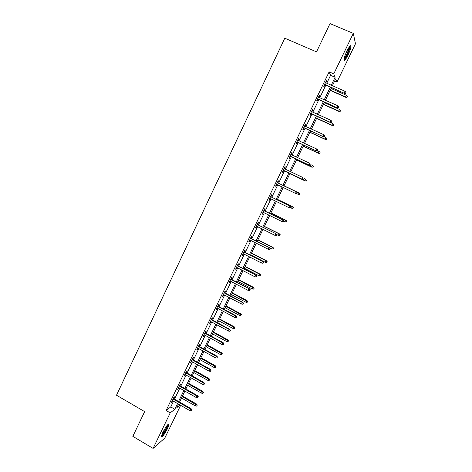<?xml version="1.0" encoding="UTF-8"?>
<svg xmlns="http://www.w3.org/2000/svg" width="472" height="472" viewBox="0 0 472 472"><rect width="100%" height="100%" fill="white"/><g stroke="black" fill="none" stroke-linecap="round" stroke-linejoin="round"><path stroke-width="0.71" d="M162.74 432.594C166.114 426.263 168.215 423.49 169.047 424.281L167.548 428.511C164.221 434.783 162.12 437.55 161.247 436.806L162.74 432.594M346.908 51.094C349.298 46.398 350.661 44.769 350.985 46.197C350.861 48.138 349.858 51.118 347.982 55.136C345.604 59.802 344.247 61.425 343.911 60.009C344.023 58.109 345.02 55.136 346.908 51.094M180.64 405.33L164.787 438.104L153.099 448.4L132.833 436.364L144.65 411.625L116.519 395.229L284.793 38.191L316.505 51.873L330.017 23.6L353.292 33.382L355.481 43.772L336.937 82.11L335.692 78.871L332.388 85.709M334.618 81.095L336.937 82.11M326.76 83.231L330.565 75.337L329.143 71.85L166.109 410.487L170.746 406.935L173.495 401.235M174.492 399.17L179.785 388.185M180.77 386.143L186.104 375.069M187.077 373.057L192.452 361.9M193.414 359.912L198.83 348.666M199.78 346.702L205.237 335.368M206.175 333.433L211.68 322.01M212.601 320.104L218.147 308.588M219.055 306.706L224.648 295.106M225.539 293.248L231.174 281.56M232.059 279.731L237.735 267.943M238.602 266.143L244.331 254.266M245.186 252.49L250.951 240.525M251.794 238.779L257.606 226.713M258.438 224.996L264.296 212.843M265.111 211.149L271.017 198.901M271.813 197.237L277.766 184.888M278.551 183.26L284.539 170.834M285.336 169.183L291.336 156.728M292.156 155.034L298.168 142.556M299.012 140.815L305.036 128.313M305.897 126.52L311.933 114M312.818 112.165L318.865 99.616M319.774 97.733L325.827 85.161M325.881 82.842L326.671 81.202L326.417 80.647L323.727 86.24L323.987 86.771L324.948 84.777M318.895 97.344L319.703 95.663L319.432 95.161L316.747 100.725L317.031 101.203L317.986 99.226M311.945 111.77L312.771 110.053L312.476 109.604L309.809 115.138L310.11 115.569L311.06 113.605M305.024 126.124L305.874 124.372L305.549 123.977L302.894 129.487L303.225 129.859L304.163 127.912M298.145 140.414L299.006 138.62L298.658 138.278L296.021 143.759L296.375 144.084L297.301 142.155M291.295 154.627L292.174 152.804L291.802 152.509L289.177 157.967L289.554 158.238L290.475 156.326M284.474 168.775L285.371 166.917L284.982 166.675L282.368 172.103L282.769 172.327L283.684 170.427M277.695 182.847L278.604 180.959L278.191 180.77L275.589 186.174L276.014 186.346L276.911 184.481M270.963 196.824L271.872 194.942L271.435 194.8L268.845 200.175L269.294 200.299L270.167 198.488M264.261 210.736L265.17 208.854L264.709 208.76L262.131 214.111L262.603 214.182L263.447 212.424M257.594 224.578L258.503 222.695L258.019 222.654L255.452 227.982L255.942 228.005L256.768 226.294M250.957 238.354L251.859 236.478L251.358 236.484L248.803 241.782L249.316 241.758L250.113 240.1M244.348 252.066L245.251 250.189L244.726 250.243L242.189 255.517L242.72 255.446L243.493 253.842M237.776 265.712L238.679 263.836L238.13 263.942L235.599 269.193L236.159 269.07L236.909 267.518M231.233 279.3L232.135 277.424L231.563 277.571L229.044 282.799L229.622 282.634L230.348 281.123M224.719 292.817L225.622 290.947L225.026 291.141L222.524 296.339L223.12 296.127L223.822 294.67M218.235 306.269L219.138 304.399L218.524 304.641L216.028 309.821L216.648 309.561L217.327 308.151M211.78 319.662L212.683 317.798L212.052 318.081L209.568 323.237L210.211 322.931L210.866 321.574M205.361 332.996L206.258 331.126L205.609 331.456L203.137 336.589L203.798 336.235L204.429 334.925M198.972 346.259L199.868 344.395L199.196 344.772L196.735 349.876L198.022 348.224M192.605 359.463L193.502 357.605L192.812 358.024L190.363 363.104L191.65 361.452M186.275 372.609L187.172 370.75L186.458 371.216L184.021 376.272L185.307 374.62M179.974 385.695L180.864 383.836L180.133 384.344L177.708 389.376L178.988 387.73M173.696 398.716L174.593 396.858L173.838 397.412L171.424 402.421L172.705 400.775M153.099 448.4L170.233 412.876L174.799 409.271L177.555 403.56M166.109 410.487L170.233 412.876M329.143 71.85L333.763 73.868L353.292 33.382M331.273 85.22L335.091 77.314L333.763 73.868M178.552 401.495L183.862 390.497M184.847 388.456L190.198 377.37M191.172 375.358L196.564 364.189M197.526 362.195L202.966 350.938M203.91 348.979L209.391 337.627M210.323 335.692L215.846 324.258M216.772 322.346L222.336 310.824M223.244 308.942L228.855 297.325M229.752 295.466L235.404 283.76M236.283 281.931L241.983 270.137M242.856 268.332L248.596 256.443M249.452 254.668L255.24 242.685M256.084 240.938L261.913 228.861M262.745 227.144L268.621 214.972M269.435 213.279L275.359 201.013M276.161 199.355L282.132 186.989M282.917 185.36L288.923 172.923M289.725 171.271L295.743 158.798M296.563 157.099L302.599 144.609M303.437 142.863L309.484 130.349M310.346 128.561L316.399 116.023M317.29 114.183L323.355 101.622M324.264 99.74L330.341 87.155M178.558 404.132L176.864 407.637L180.145 405.047M331.456 87.645L325.373 100.229M324.465 102.117L318.393 114.684M317.503 116.519L311.443 129.062M310.582 130.856L304.534 143.37M303.691 145.116L297.655 157.613M296.829 159.312L290.805 171.784M290.009 173.436L283.997 185.88M283.206 187.508L277.235 199.874M276.433 201.538L270.503 213.81M269.689 215.498L263.807 227.669M262.975 229.392L257.14 241.469M256.296 243.216L250.508 255.204M249.647 256.98L243.9 268.875M243.033 270.674L237.327 282.474M236.448 284.303L230.79 296.015M229.893 297.873L224.277 309.49M223.368 311.373L217.798 322.901M216.878 324.813L211.35 336.253M210.412 338.188L204.931 349.54M203.981 351.498L198.541 362.762M197.579 364.75L192.181 375.924M191.207 377.942L185.856 389.028M184.871 391.07L179.555 402.067M330.565 75.337L335.091 77.314M170.746 406.935L174.799 409.271M326.246 81.013L326.671 81.202M319.278 95.474L319.703 95.663M312.352 109.858L312.771 110.053M305.455 124.177L305.874 124.372M298.587 138.426L299.006 138.62M291.761 152.609L292.174 152.804M284.958 166.722L285.371 166.917M275.601 186.145L276.014 186.346M268.881 200.098L269.294 200.299M262.196 213.981L262.603 214.182M255.535 227.799L255.942 228.005M248.915 241.552L249.316 241.758M242.319 255.24L242.72 255.446M235.758 268.863L236.159 269.07M229.227 282.421L229.622 282.634M222.725 295.92L223.12 296.127M216.259 309.349L216.648 309.561M209.816 322.718L210.211 322.931M203.408 336.023L203.798 336.235M197.03 349.268L197.414 349.481M190.676 362.449L191.066 362.667M184.357 375.57L184.741 375.789M178.068 388.633L178.451 388.851M171.802 401.631L172.186 401.849M324.524 84.588L344.277 93.297L324.647 84.335M345.551 93.167L346.005 92.229L345.551 93.167L344.141 92.931L344.961 91.243L325.456 82.659M344.277 93.297L345.622 93.367M346.005 92.229L344.961 91.243M347.032 97.344L347.404 96.241L347.032 97.344L345.722 97.267L345.592 96.919L346.389 95.285L331.037 88.512M346.961 97.149L345.592 96.919L330.247 90.14M345.722 97.267L330.134 90.382M346.389 95.285L347.404 96.241M349.675 46.386L349.699 46.415C350.566 47.406 346.212 57.708 344.353 59.094L343.964 59.307M344.005 60.015C345.917 58.575 350.442 48.374 350.236 45.937L350.23 45.808M344.147 58.369C345.716 57.053 349.18 49.23 349.103 47.165M167.861 424.529L166.598 428.405C164.433 432.612 162.698 435.125 161.4 435.933M161.713 434.972C163.041 433.632 164.486 431.408 166.05 428.305L167.206 425.278M161.259 436.635C162.875 435.202 164.757 432.37 166.899 428.151L168.38 424.062M317.562 99.037L337.22 107.817L317.668 98.819M338.477 107.722L338.931 106.79L338.477 107.722L337.073 107.486L337.887 105.811L318.47 97.155M337.22 107.817L338.56 107.905M338.931 106.79L337.887 105.811M310.641 113.416L330.205 122.266L310.723 113.239M331.438 122.207L331.887 121.28L331.438 122.207L330.034 121.977L330.842 120.307L311.52 111.575M330.205 122.266L331.533 122.366M331.887 121.28L330.842 120.307M340.164 111.463L340.524 110.383L340.164 111.463L338.719 111.062L339.51 109.433L324.229 102.607M340.082 111.292L338.719 111.062L323.444 104.224M338.861 111.374L323.349 104.43M339.51 109.433L340.524 110.383M333.326 125.511L333.674 124.46L333.326 125.511L331.875 125.133L332.66 123.516L317.449 116.631M333.238 125.357L331.875 125.133L316.671 118.248M332.034 125.41L316.594 118.413M332.66 123.516L333.674 124.46M303.744 127.723L323.22 136.644L303.815 127.582M324.435 136.62L324.883 135.7L324.435 136.62L323.031 136.39L323.839 134.732L304.605 125.935M323.22 136.644L324.535 136.762M324.883 135.7L323.839 134.732M296.888 141.96L316.269 150.957L296.935 141.86M317.461 150.963L317.91 150.049L317.461 150.963L316.063 150.739L316.865 149.087L297.726 140.219M316.269 150.957L317.573 151.087M317.91 150.049L316.865 149.087M290.062 156.132L309.355 165.194L290.091 156.073M310.529 165.241L310.971 164.327L310.529 165.241L309.13 165.017L309.927 163.371L290.876 154.433M309.355 165.194L310.647 165.342M326.524 139.5L326.86 138.467L326.524 139.5L325.243 139.382L325.845 137.529L324.087 136.721M326.423 139.364L325.06 139.14L309.933 132.195M325.243 139.382L309.868 132.325M325.845 137.529L326.86 138.467M319.75 153.418L320.081 152.409L319.75 153.418L318.287 153.081L319.066 151.477L317.697 150.839M319.644 153.3L318.287 153.081L303.225 146.084M318.476 153.288L303.177 146.178M319.066 151.477L320.081 152.409M313.013 167.265L313.325 166.286L313.013 167.265L311.538 166.952L312.317 165.359L310.954 164.716M312.895 167.171L311.538 166.952L296.546 159.908M311.75 167.123L296.516 159.967M283.271 170.233L302.469 179.366L283.277 170.209M303.626 179.443L304.068 178.534L303.626 179.443L302.227 179.224L303.024 177.584L284.061 168.581M302.469 179.366L303.756 179.525M306.304 181.053L306.611 180.097L306.304 181.053L304.823 180.764L305.596 179.171L303.968 178.398M306.18 180.977L304.823 180.764L289.897 173.667M305.054 180.9L289.891 173.684M296.894 193.638L297.336 192.735L296.894 193.638L295.62 193.467L276.503 184.281M296.752 193.579L295.366 193.361L296.41 191.844L277.288 182.652M297.195 192.676L296.156 191.732L277.282 182.664M297.336 192.735L296.41 191.844M299.626 194.777L299.921 193.839L299.626 194.777L298.139 194.505L299.154 193.03L284.05 185.767M299.921 193.839L298.912 192.924L284.044 185.779M299.496 194.718L296.121 193.532M299.154 193.03L300.056 193.898M290.068 207.686L290.504 206.789L290.068 207.686L288.528 207.432L269.754 198.287M289.92 207.65L288.528 207.432L289.59 205.886L270.556 196.629M290.357 206.748L289.318 205.81L270.533 196.671M290.504 206.789L289.59 205.886M292.982 208.435L293.265 207.521L292.982 208.435L291.489 208.187L292.51 206.683L277.477 199.373M293.265 207.521L292.257 206.612L277.459 199.414M292.841 208.4L290.144 207.532M292.51 206.683L293.407 207.562M283.548 220.754L283.117 221.651L283.707 220.772L282.51 219.822L281.731 221.433L263.04 212.223M263.813 210.618L282.799 219.858L263.854 210.536M283.707 220.772L282.799 219.858M281.731 221.433L283.117 221.651M286.221 222.011L286.793 221.156L286.221 222.011L284.87 221.799L285.902 220.271L270.94 212.907M286.64 221.138L285.631 220.235L270.898 212.984M284.87 221.799L283.53 221.138M285.902 220.271L286.793 221.156M276.781 234.69L276.344 235.581L276.946 234.69L275.742 233.764L274.964 235.369L256.361 226.094M257.128 224.495L276.043 233.764L257.187 224.377M276.946 234.69L276.043 233.764M274.964 235.369L276.344 235.581M279.625 235.557L280.209 234.69L279.625 235.557L278.279 235.351L279.33 233.793L264.426 226.383M280.049 234.69L279.04 233.793L264.373 226.495M278.279 235.351L276.94 234.684M279.33 233.793L280.209 234.69M270.037 248.561L269.606 249.446L270.214 248.543L268.999 247.641L268.226 249.234L249.712 239.9M250.479 238.307L269.323 247.605L250.549 238.153M270.214 248.543L269.323 247.605M268.226 249.234L269.606 249.446M273.064 249.045L273.654 248.166L273.064 249.045L271.724 248.838L272.781 247.257L257.948 239.794M273.483 248.183L272.48 247.287L257.877 239.941M271.724 248.838L269.365 247.652M272.781 247.257L273.654 248.166M263.329 262.361L262.904 263.246L263.518 262.326L262.296 261.447L261.523 263.04L243.092 253.635M243.853 252.054L262.633 261.382L243.947 251.865M263.518 262.326L262.633 261.382M261.523 263.04L262.904 263.246M266.532 262.467L267.128 261.571L266.532 262.467L265.193 262.261L266.267 260.656L251.499 253.145M266.951 261.606L265.948 260.715L251.411 253.328M265.193 262.261L250.667 254.868M266.267 260.656L267.128 261.571M256.656 276.102L256.225 276.981L256.851 276.043L255.617 275.194L254.85 276.775L236.507 267.311M237.263 265.736L255.971 275.087L237.375 265.512M256.851 276.043L255.971 275.087M254.85 276.775L256.225 276.981M260.037 275.825L260.638 274.916L260.037 275.825L258.697 275.624L259.777 273.99L245.08 266.432M260.45 274.975L259.447 274.09L244.974 266.65M258.697 275.624L244.236 268.179M259.777 273.99L260.638 274.916M250.012 289.773L249.588 290.646L250.213 289.696L248.974 288.87L248.213 290.445L229.952 280.917M230.708 279.353L249.346 288.734L230.832 279.088M250.213 289.696L249.346 288.734M248.213 290.445L249.588 290.646M253.564 289.124L254.172 288.203L253.564 289.124L252.231 288.929L253.322 287.265L238.69 279.66M253.977 288.274L238.572 279.908M252.231 288.929L237.835 281.436M253.322 287.265L254.172 288.203M243.399 303.384L242.974 304.251L243.611 303.284L242.366 302.481L241.605 304.051L223.427 294.463M224.176 292.905L242.366 302.481L242.75 302.31L224.324 292.611M243.611 303.284L242.75 302.31M241.605 304.051L242.974 304.251M247.127 302.363L247.741 301.425L247.127 302.363L245.794 302.168L246.897 300.481L232.33 292.829M247.54 301.519L232.195 293.106M245.794 302.168L231.457 294.628M246.897 300.481L247.741 301.425M236.814 316.924L236.395 317.792L237.038 316.812L235.782 316.033L235.026 317.591L216.931 307.945M217.68 306.393L235.782 316.033L236.183 315.827L217.84 306.062M237.038 316.812L236.183 315.827M235.026 317.591L236.395 317.792M240.714 315.538L241.334 314.588L240.714 315.538L239.381 315.343L240.502 313.632L225.999 305.933M241.127 314.694L225.846 306.245M239.381 315.343L225.114 307.762M240.502 313.632L241.334 314.588M230.265 330.406L229.846 331.267L230.495 330.27L229.233 329.515L228.483 331.067L210.471 321.361M211.214 319.815L229.233 329.515L229.652 329.279L211.391 319.45M230.495 330.27L229.652 329.279M228.483 331.067L229.846 331.267M234.336 328.654L234.962 327.692L234.336 328.654L233.003 328.465L234.136 326.73L219.692 318.983M234.743 327.816L219.527 319.326M233.003 328.465L218.802 320.83M234.136 326.73L234.962 327.692M223.746 343.817L223.333 344.678L223.988 343.669L222.719 342.938L221.964 344.483L204.04 334.713M204.777 333.179L222.719 342.938L223.15 342.666L204.972 332.778M223.988 343.669L223.15 342.666M221.964 344.483L223.333 344.678M227.982 341.71L228.613 340.731L227.982 341.71L226.654 341.522L227.793 339.763L213.421 331.969M228.389 340.873L213.238 332.347M226.654 341.522L212.512 333.846M227.793 339.763L228.613 340.731M217.262 357.174L216.843 358.024L217.503 357.003L216.229 356.295L215.48 357.829L197.638 348.006M198.376 346.477L216.229 356.295L216.677 355.994L198.582 346.047M217.503 357.003L216.677 355.994M215.48 357.829L216.843 358.024M221.663 354.708L222.3 353.717L221.663 354.708L220.335 354.519L221.486 352.731L207.173 344.896M222.064 353.876L206.978 345.303M220.335 354.519L206.258 346.796M221.486 352.731L222.3 353.717M210.801 370.461L210.388 371.311L211.055 370.272L209.774 369.588L209.031 371.116L191.26 361.239M191.998 359.711L209.774 369.588L210.235 369.252L192.222 359.251M211.055 370.272L210.235 369.252M209.031 371.116L210.388 371.311M215.368 367.641L216.011 366.638L215.368 367.641L214.046 367.452L215.202 365.647L200.954 357.764M215.769 366.815L200.742 358.207M214.046 367.452L200.028 359.688M215.202 365.647L216.011 366.638M204.376 383.689L203.963 384.532L204.636 383.482L204.376 383.689L203.343 382.822L202.606 384.344L184.918 374.408M185.649 372.892L203.343 382.822L203.821 382.456L185.891 372.396M204.636 383.482L203.821 382.456M202.606 384.344L203.963 384.532M209.102 380.521L209.751 379.5L209.102 380.521L207.78 380.332L208.954 378.503L194.765 370.579M209.503 379.694L194.541 371.045M207.78 380.332L193.827 372.526M208.954 378.503L209.751 379.5M197.975 396.852L197.567 397.695L198.246 396.633L197.975 396.852L196.948 395.99L196.21 397.507L178.605 387.512M179.33 386.002L196.948 395.99L197.438 395.595L179.59 385.476M198.246 396.633L197.438 395.595M196.21 397.507L197.567 397.695M202.866 393.335L203.52 392.309L202.866 393.335L201.55 393.152L202.73 391.3L188.605 383.329M203.267 392.515L188.363 383.83M201.55 393.152L187.655 385.299M202.73 391.3L203.52 392.309M191.608 409.956L191.201 410.793L191.886 409.72L191.608 409.956L190.582 409.1L189.85 410.611L172.321 400.557M173.047 399.058L190.582 409.1L191.089 408.669L173.312 398.498M191.886 409.72L191.089 408.669M189.85 410.611L191.201 410.793M196.659 406.097L197.32 405.053L196.659 406.097L195.343 405.914L196.535 404.038L182.469 396.026M197.054 405.283L182.216 396.557M195.343 405.914L181.508 398.02M196.535 404.038L197.32 405.053M350.985 46.197L350.236 45.878"/></g></svg>
